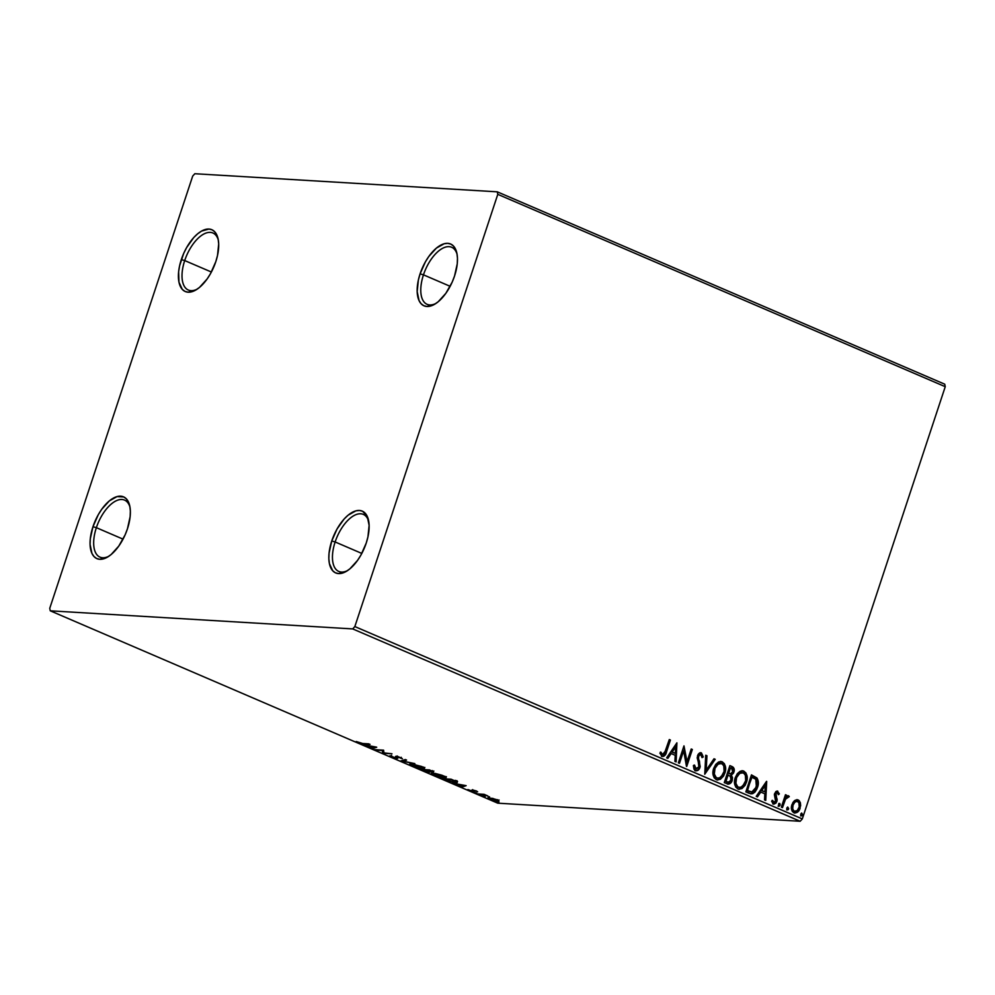 <?xml version="1.0" encoding="UTF-8"?>
<svg xmlns="http://www.w3.org/2000/svg" width="995" height="995" viewBox="0 0 995 995"><rect width="100%" height="100%" fill="white"/><g stroke="black" fill="none" stroke-linecap="round" stroke-linejoin="round"><path stroke-width="1.49" d="M218.328 240.093A31.056 15.236 -66.7 0 0 202.769 234.621A31.056 15.236 -66.7 0 0 184.709 260.566L181.314 259.595A33.643 16.505 113.3 0 1 201.475 231.126A33.643 16.505 113.3 0 1 218.067 238.75A33.643 16.505 113.3 0 1 215.803 261.66L210.492 273.662L207.097 279.023L199.46 287.443L195.505 290.179L188.117 292.194L184.958 291.386L182.309 289.396L178.976 282.219L178.627 271.747L179.61 265.764L183.677 253.451L186.625 247.593L193.739 237.569L197.657 233.8L201.599 231.064L209 229.049L212.159 229.857L214.796 231.847L218.129 239.036L218.689 243.937L217.507 255.479L215.803 261.66A33.643 16.505 113.3 0 1 196.114 289.831A33.643 16.505 113.3 0 1 181.314 259.595L184.709 260.566A31.056 15.236 113.3 0 1 212.893 232.979A31.056 15.236 113.3 0 1 218.328 240.093M211.388 272.021L184.709 260.566L211.388 272.021M129.997 507.214A31.056 15.236 -66.7 0 0 114.437 501.729A31.056 15.236 -66.7 0 0 96.366 527.673L92.97 526.703A33.643 16.505 113.3 0 1 113.144 498.246A33.643 16.505 113.3 0 1 129.736 505.858A33.643 16.505 113.3 0 1 127.459 528.768L125.096 534.9L118.753 546.131L111.117 554.551L107.174 557.287L99.774 559.302L96.615 558.494L93.978 556.503L91.95 553.407L90.072 544.414L90.284 538.855L92.97 526.703L98.281 514.701L101.677 509.34L109.313 500.908L117.087 496.567L123.815 496.978L126.465 498.968L129.798 506.144L130.357 511.057L130.146 516.604L127.459 528.768A33.643 16.505 113.3 0 1 107.771 556.939A33.643 16.505 113.3 0 1 92.97 526.703L96.366 527.673A31.056 15.236 113.3 0 1 124.549 500.099A31.056 15.236 113.3 0 1 129.997 507.214M123.044 539.141L96.366 527.673L123.044 539.141M368.759 521.504A31.056 15.236 -66.7 0 0 353.2 516.019A31.056 15.236 -66.7 0 0 335.141 541.964L331.745 540.994A33.643 16.505 113.3 0 1 351.907 512.537A33.643 16.505 113.3 0 1 368.498 520.149A33.643 16.505 113.3 0 1 366.235 543.059L360.924 555.061L357.528 560.421L349.879 568.841L345.937 571.578L338.549 573.593L335.377 572.784L332.74 570.794L329.407 563.618L328.847 558.705L329.059 553.145L331.745 540.994L337.044 528.992L344.171 518.967L348.088 515.199L355.862 510.858L359.431 510.46L362.59 511.268L367.242 516.343L369.12 525.348L367.939 536.877L366.235 543.059A33.643 16.505 113.3 0 1 346.546 571.229A33.643 16.505 113.3 0 1 331.745 540.994L335.141 541.964A31.056 15.236 113.3 0 1 363.324 514.39A31.056 15.236 113.3 0 1 368.759 521.504M361.807 553.431L335.141 541.964L361.807 553.431M457.103 254.384A31.056 15.236 -66.7 0 0 441.544 248.899A31.056 15.236 -66.7 0 0 423.472 274.844L420.077 273.874A33.643 16.505 113.3 0 1 440.25 245.417A33.643 16.505 113.3 0 1 456.842 253.041A33.643 16.505 113.3 0 1 454.566 275.938L452.203 282.082L445.859 293.314L438.223 301.734L434.28 304.47L426.88 306.485L423.721 305.676L421.084 303.686L419.057 300.589L417.191 291.597L418.373 280.055L420.077 273.874L425.387 261.872L428.783 256.511L436.419 248.091L444.193 243.75L447.762 243.34L450.922 244.148L453.571 246.138L456.904 253.315L457.464 258.227L457.252 263.787L454.566 275.938A33.643 16.505 113.3 0 1 434.877 304.122A33.643 16.505 113.3 0 1 420.077 273.874L423.472 274.844A31.056 15.236 113.3 0 1 451.655 247.27A31.056 15.236 113.3 0 1 457.103 254.384M450.15 286.311L423.472 274.844L450.15 286.311M352.715 628.915L800.167 821.273L497.736 803.176L50.272 610.818L352.715 628.915L354.842 626.564L497.786 194.336L945.25 386.694L802.306 818.922L354.842 626.564L497.786 194.336L497.264 191.824L194.833 173.727L192.694 176.078L49.75 608.306L50.272 610.818L352.715 628.915L354.842 626.564L802.306 818.922L945.25 386.694L944.728 384.182L497.264 191.824L194.833 173.727L192.694 176.078L49.75 608.306L50.272 610.818L497.736 803.176L800.167 821.273L802.306 818.922L800.167 821.273L352.715 628.915M499.067 800.005L497.413 801.298L498.744 800.975L496.853 799.756L488.271 797.803L488.98 798.935L494.117 800.726L497.985 801.311L498.731 801.074L498.271 800.477L492.724 798.388L487.936 798.015L488.259 797.045M477.301 793.898L487.886 795.975L484.092 794.308L477.301 793.898L487.886 795.975L484.092 794.308L477.301 793.898M476.481 790.988L472.326 789.968L472.799 791.062L471.953 791.075L467.886 789.557L472.762 791.522L474.254 791.522L473.732 790.453L477.675 791.858L476.481 790.988L472.575 789.968L471.891 790.067L472.426 791.137L467.886 789.557L473.57 791.61L474.254 791.522L473.732 790.453L477.675 791.858L476.481 790.988M445.163 780.08L456.382 782.754L457.227 782.443L456.68 781.784L451.083 779.197L441.805 778.637L455.25 782.742C457.327 782.928 457.7 782.555 456.394 781.597L451.083 779.197L441.805 778.637L445.163 780.08M432.614 772.108L432.837 771.399L432.614 772.108C434.056 772.182 433.708 771.747 431.569 770.802L420.238 769.371L429.193 772.244L430.064 772.095L429.28 771.399L433.472 771.983L429.517 769.919L420.238 769.371L429.193 772.244L429.28 771.399L433.484 771.958L433.808 770.988M400.711 760.976L414.828 763.613L403.05 761.15L406.569 760.056L405.351 759.533L400.711 760.976L414.828 763.613L403.05 761.15L406.569 760.056L405.351 759.533L400.711 760.976M375.426 750.106L382.341 750.516L382.677 753.227L391.968 753.775L383.921 752.879L383.597 750.18L374.319 749.621L382.341 750.516L382.677 753.227L391.968 753.775L383.921 752.879L383.597 750.18L375.426 750.106M362.74 743.501L356.185 741.524L361.409 743.725L370.028 744.347L362.74 743.501L356.185 741.524L363.76 743.974L368.909 743.874L362.74 743.501M376.533 747.145L362.603 744.596L368.287 745.927L372.354 747.68L370.874 748.14L372.08 748.663L376.719 747.22L362.603 744.596L368.287 745.927L372.354 747.68L372.08 748.663L376.533 747.145M402.341 758.737L396.358 756.387L395.512 756.536L395.923 757.183L396.197 756.374L395.749 757.991L390.052 755.727L391.284 757.008L397.241 758.476L396.98 756.971L398.012 756.921L402.341 758.737L398.423 756.735L395.6 756.449L396.321 757.829L395.575 757.979L389.841 755.901L396.856 758.476L397.515 756.859L402.39 758.638M411.445 763.886L409.753 764.061L410.214 764.968L415.151 767.095L422.216 768.65L424.38 767.991L412.863 764.036L409.642 764.197L412.204 766.001L422.651 768.687L424.504 768.376L421.88 766.548L411.445 763.886M433.012 773.165L431.283 773.787L435.176 775.839L442.253 777.729L446.083 777.568L442.029 775.254L434.977 773.389L431.208 773.463L433.77 775.279L444.218 777.953L446.071 777.642L443.447 775.826L433.012 773.165M466.145 785.664L452.215 783.115L461.966 786.199L460.474 786.672L461.692 787.194L466.145 785.664L452.215 783.115L461.966 786.199L460.474 786.672L461.692 787.194L466.145 785.664M474.428 792.418L476.568 793.152L474.59 792.779M482.985 796.1L485.125 796.833L483.135 796.448M496.928 802.094L499.067 802.828L497.077 802.443M796.871 799.682L798.177 799.943L794.495 800.701L792.965 802.455L791.634 805.776L791.547 809.283L792.318 811.435L794.408 812.965L798.363 811.335L800.639 805.751L800.378 802.741L799.035 800.465L795.341 800.129L791.945 804.644C790.751 808.164 791.411 810.875 793.923 812.803L795.017 813.064M787.891 795.726L785.441 796.995L786.572 795.204L785.465 794.719L781.349 807.144L782.468 807.629L785.652 798.873L789.296 796.609L787.866 795.739L785.975 797.032L786.572 795.204L785.465 794.719L781.349 807.144L782.468 807.629L785.428 799.259L789.296 796.609L788.164 795.714M776.958 791.05L777.804 791.187L775.826 791.572L774.359 794.545L775.615 801.311L774.048 802.455L772.63 800.415L771.61 801.286L773.911 804.109L775.976 803.077L777.033 800.875L775.988 793.401L777.369 792.741L778.364 794.657L779.371 793.873L777.207 791.037M749.21 793.326L752.556 793.736L754.919 792.119L756.946 788.898L758.277 784.023L756.909 777.928L751.461 774.881L745.84 791.883L751.324 793.873L757.506 787.431C758.824 784.023 758.625 780.851 756.909 777.928L751.461 774.881L745.84 791.883L749.21 793.326M727.183 783.861C729.584 784.421 731.25 783.301 732.196 780.503L730.815 775.142L732.196 780.503L730.815 775.142L733.9 772.145L733.427 768.277L731.424 766.461C733.589 767.543 734.235 769.421 733.365 772.108L733.9 772.145C734.77 769.458 734.111 767.568 731.947 766.498L729.895 765.615L724.285 782.605L728.75 784.097L730.89 782.854L732.196 780.503L732.507 777.655L731.35 775.167L733.489 773.127L734.235 769.433L733.265 767.294L729.895 765.615L724.285 782.605L728.265 784.122M704.758 774.222L715.218 759.297L714 758.775L706.214 770.155L706.947 755.74L705.729 755.217L704.758 774.222L715.218 759.297L714 758.775L706.214 770.155L706.947 755.74L705.729 755.217L704.758 774.222M679.473 763.352L683.652 750.703L686.724 766.461L692.346 749.471L691.226 748.986L687.035 761.66L683.975 745.877L678.354 762.866L679.473 763.352L683.652 750.703L686.475 766.361L692.346 749.471L691.226 748.986L687.035 761.66L683.975 745.877L678.354 762.866L679.473 763.352M661.986 756.337C664.498 756.399 666.041 754.795 666.613 751.511L670.406 740.044L669.299 739.559L664.2 753.999L662.371 754.484L660.904 752.133L659.896 753.19L661.986 756.337L663.69 756.362L665.083 755.155L670.406 740.044L669.299 739.559L665.555 750.864L662.558 754.583L660.904 752.133L659.896 753.19L662.235 756.498M676.911 742.83L666.65 757.829L667.856 758.352L671.152 753.551L675.232 755.304L674.908 761.386L676.127 761.909L676.911 742.83L666.65 757.829L667.856 758.352L671.152 753.551L675.232 755.304L674.908 761.386L676.127 761.909L676.911 742.83M700.468 752.705L701.4 752.867L697.495 755.715L698.888 766.909L695.381 768.886L694.286 767.244L694.05 765.08L695.915 768.924L694.572 765.118L693.391 765.59L695.418 770.702L698.216 770.13L700.219 766.61L698.478 757.991L698.975 755.404L700.816 754.596L702.035 757.618L703.254 756.946L701.4 752.867L699.547 752.979L698.104 754.409L697.172 757.829L699.025 764.633L698.801 767.17L696.102 768.986L694.572 765.118L693.391 765.59L694 769.247L695.654 770.864M713.676 768.426L712.942 773.214L714.161 777.779L717.009 779.918L720.417 779.296L723.552 776.05L725.094 772.369L725.629 768.314L724.385 763.7L721.835 761.66L718.651 761.946L715.741 764.421L713.676 768.426C712.022 773.252 712.918 777.008 716.35 779.694L717.743 780.03L724.857 773.14C726.561 768.277 725.654 764.483 722.171 761.784L720.877 761.473L713.676 768.426M735.243 777.704L734.509 782.48L735.728 787.057L738.576 789.197L741.971 788.562L745.118 785.316L746.66 781.635L747.195 777.592L745.951 772.978L743.402 770.938L740.218 771.212L737.307 773.7L735.243 777.704C733.589 782.518 734.484 786.274 737.904 788.973L739.31 789.309L746.424 782.418C748.116 777.543 747.22 773.762 743.738 771.063L742.444 770.752L735.243 777.704M766.523 781.361L756.25 796.361L757.469 796.883L760.765 792.07L764.832 793.823L764.521 799.905L765.74 800.428L766.71 781.436L756.25 796.361L757.469 796.883L760.765 792.07L764.832 793.823L764.521 799.905L765.74 800.428L766.523 781.361M778.675 806.248L780.08 805.229L779.085 803.375L780.08 805.229L779.122 803.388L778.326 805.938L779.122 806.286L780.142 804.98L779.819 803.537L778.762 803.587L778.389 806.273M787.232 809.918L788.625 808.898L787.642 807.057L788.625 808.898L787.679 807.057L786.871 809.619L788.09 809.743L788.699 808.649L787.717 807.044L786.771 808.102L786.945 809.942M801.174 815.912L802.567 814.893L801.584 813.052L802.567 814.893L801.622 813.052L800.813 815.601L802.032 815.738L802.642 814.644L801.659 813.039L800.714 814.097L800.888 815.937M662.309 756.498L664.548 755.13L666.078 751.486C665.506 754.757 663.963 756.362 661.464 756.299M662.023 754.546L660.369 752.096L662.658 754.62M662.869 754.558L662.172 754.596M676.55 743.377L675.605 761.685L676.55 743.377M670.618 753.514L667.434 758.178L670.618 753.514M675.12 746.946L671.675 751.984L675.331 753.352L671.675 751.984L675.655 746.971L675.331 753.352L672.21 752.009L675.12 746.946M683.776 746.474L687.035 761.66L683.776 746.474M691.177 749.16L692.346 749.471L686.388 765.864L691.811 749.434L691.177 749.16M683.13 750.665L679 763.14L683.13 750.665M701.4 752.867L702.719 756.909L700.729 752.705M700.281 754.571L698.104 756.088L700.816 754.596L702.035 757.618L703.254 756.946L701.997 757.307L702.719 756.909L702.283 754.533L700.256 752.668M700.119 754.508L700.816 754.596M698.589 758.613L698.104 756.088L698.589 758.613M695.418 770.702C697.607 771.05 699.137 769.956 699.995 767.419L699.398 760.889L699.473 767.381C698.602 769.931 697.085 771.025 694.883 770.665M696.338 770.802L698.266 769.545L699.684 766.573L697.893 757.332L698.44 755.367L699.945 754.471M705.729 755.416L706.947 755.74L706.214 770.155L706.413 755.715L705.729 755.416M713.9 758.924L715.218 759.297L704.783 773.724L714.684 759.272L713.9 758.924M720.604 761.473L721.636 761.76C725.131 764.458 726.027 768.239 724.335 773.115L717.482 780.005M724.534 765.118L722.867 762.518L720.268 761.449M717.171 780.005L720.492 778.849L723.017 776.013L724.77 771.548L724.932 766.635M723.489 763.177L722.867 762.518M717.445 778.165L715.38 777.294L714.099 775.217L713.925 770.118L716.027 765.503L720.007 763.277M720.355 763.314L722.606 764.185L723.813 766.038L724.099 771.411L721.139 776.933L718.825 778.152L716.885 777.941C714.161 775.764 713.465 772.754 714.796 768.899C716.014 764.981 718.303 763.19 721.636 763.551C724.385 765.764 725.081 768.799 723.751 772.667C722.519 776.61 720.231 778.376 716.885 777.941L717.706 778.177M721.114 763.526C717.768 763.165 715.492 764.944 714.261 768.874L714.261 768.874C712.93 772.717 713.626 775.727 716.35 777.903L714.323 774.01L715.019 768.289L718.154 764.048L721.636 763.551M727.42 784.06L729.721 783.413L731.661 780.466L727.992 784.097M729.721 783.413L730.355 782.829M733.713 769.533L733.564 768.675M728.439 782.232L725.442 781.311L727.532 774.993L730.33 776.237L731.076 780.018L728.601 782.281L726.711 781.859L728.34 782.244M730.305 773.824L729.198 773.7M728.676 773.501L730.442 767.829L731.599 768.327L732.768 771.697L730.442 773.874L728.676 773.501L730.168 773.836M728.639 773.277L729.907 767.804L728.104 773.252L730.442 767.829L732.382 768.824L732.992 770.677L732.009 773.103L730.827 773.861L728.639 773.277M727.245 781.896L725.442 781.311L727.245 781.896L725.977 781.349L728.066 775.03L725.442 781.311L728.066 775.03L730.666 776.585L731.3 779.01L729.534 782.058L727.245 781.896M742.17 770.739L743.203 771.025C746.698 773.724 747.593 777.505 745.902 782.381L739.049 789.284M746.101 774.384L744.434 771.797L741.835 770.715M738.738 789.271L742.059 788.127L744.583 785.291L746.337 780.814L746.486 775.913M745.056 772.443L744.434 771.797M739.011 787.443L736.947 786.56L735.666 784.495L735.492 779.383L737.593 774.769L741.573 772.543M741.922 772.58L744.173 773.463L745.379 775.304L745.665 780.677L742.705 786.199L740.666 787.356L738.452 787.207C735.728 785.03 735.031 782.02 736.362 778.177C737.581 774.247 739.87 772.468 743.203 772.829C745.951 775.03 746.648 778.065 745.317 781.933C744.086 785.888 741.797 787.642 738.452 787.207L739.273 787.443M742.68 772.792C739.335 772.431 737.059 774.209 735.827 778.14L735.827 778.14C734.497 781.983 735.193 784.993 737.917 787.182L735.89 783.289L736.586 777.568L739.72 773.326L743.203 772.829M750.665 793.836L753.29 793.065L755.317 790.901L757.804 783.239L756.561 778.127L751.412 775.055L756.374 777.891C758.103 780.814 758.302 783.985 756.984 787.406L751.051 793.848M748.203 791.1L747.009 790.59L751.474 777.07L747.009 790.59L748.203 791.1L747.009 790.59L752.009 777.107L755.79 779.272L756.399 786.945L751.859 791.983L748.961 791.411M751.859 791.983L747.531 790.615L751.474 777.07L755.79 779.272L757.058 782.953L755.304 789.383L753.215 791.56L751.262 791.958M766.15 781.896L765.217 800.204L766.15 781.896M760.23 792.045L757.046 796.696L760.23 792.045M764.732 785.465L761.287 790.503L764.931 791.871L761.287 790.503L765.254 785.49L764.931 791.871L761.809 790.527L764.732 785.465M772.108 800.378L773.737 802.38L772.63 800.415L771.61 801.286L773.351 803.96L776.896 801.373L777.157 799.296L775.204 793.91L775.627 795.192L775.204 793.91L776.324 792.667L775.204 793.91L777.369 792.741L778.364 794.657L779.371 793.873L778.289 794.284L778.625 793.04L777.02 791.062M776.573 792.642L777.369 792.741M773.351 803.96L773.986 804.109M773.376 804.072L775.18 803.313L776.361 801.348L772.816 803.923M777.804 791.187L774.607 793.525L775.752 800.963L773.351 802.393M773.202 802.343L772.157 800.676M778.587 806.248L779.545 805.191L778.152 806.211M788.587 795.813L789.296 796.609L788.065 797.368L788.761 796.572L787.878 795.726M787.182 797.182L785.13 798.836L783.314 803.413L784.906 799.234L787.903 797.269M783.314 803.413L781.995 807.418L783.314 803.413M787.144 809.93L788.102 808.873L786.697 809.893M798.177 799.943L799.98 803.251L798.177 799.943L797.119 799.682M793.923 812.803C796.92 813.238 798.997 811.696 800.129 808.164L799.98 803.251L800.129 808.164L794.756 813.039M794.383 813.027L797.828 811.298L799.918 806.945L799.682 802.181L796.709 799.657M799.184 801.211L798.5 800.428M794.881 811.41L794.433 811.273C792.592 809.793 792.144 807.741 793.065 805.129C793.886 802.48 795.415 801.249 797.667 801.46C799.482 803.002 799.93 805.079 799.01 807.691C798.189 810.34 796.659 811.534 794.433 811.273L792.729 810.191L792.157 806.808L793.239 803.512L795.639 801.373M797.144 801.435C794.893 801.224 793.351 802.443 792.53 805.104L792.53 805.104C791.61 807.716 792.07 809.756 793.898 811.236L792.704 808.599L793.065 805.129L794.818 802.244L796.933 801.298L798.836 802.555L799.246 806.846L797.269 810.564L794.433 811.273M796.709 801.298L797.667 801.46M801.087 815.925L802.045 814.868L800.639 815.888M675.331 753.352L672.21 752.009L675.655 746.971L675.331 753.352M764.931 791.871L761.809 790.527L765.254 785.49L764.931 791.871M436.034 303.375A31.056 15.236 113.3 0 1 427.129 304.333A31.056 15.236 113.3 0 1 423.472 274.844A31.056 15.236 -66.7 0 0 436.034 303.388M347.703 570.496A31.056 15.236 113.3 0 1 338.797 571.441A31.056 15.236 113.3 0 1 335.141 541.964A31.056 15.236 -66.7 0 0 347.703 570.496M108.928 556.205A31.056 15.236 113.3 0 1 100.022 557.15A31.056 15.236 113.3 0 1 96.366 527.673A31.056 15.236 -66.7 0 0 108.928 556.205M197.271 289.097A31.056 15.236 113.3 0 1 188.366 290.042A31.056 15.236 113.3 0 1 184.709 260.566A31.056 15.236 -66.7 0 0 197.271 289.097M497.264 191.824L944.728 384.182L945.25 386.694L497.786 194.336L497.264 191.824M375.053 746.872L370.874 748.14L372.08 748.663L372.453 747.369L375.053 746.872M374.381 747.046L372.826 747.531L369.705 746.2L374.481 746.772L372.826 747.531L369.705 746.2L374.381 747.046M383.908 752.307L382.677 753.227L382.752 752.145L382.428 753.115L382.677 750.13L382.752 752.145L383.908 752.307M392.154 757.033L391.421 756.15M396.321 757.829L396.557 756.61L396.308 757.854L395.923 757.183M396.619 756.921L396.246 756.212M400.152 757.556L400.898 758.327M396.856 758.476L397.44 757.618M405.388 759.546L403.05 761.15L405.388 759.546M424.081 767.717L423.111 767.717M411.171 764.384L410.375 763.886M410.089 763.613L411.358 764.483M411.42 763.638L411.097 764.608L415.114 764.732L420.972 766.511C423.534 767.792 423.721 768.351 421.532 768.202L413.124 766.038C410.587 764.782 410.4 764.222 412.564 764.371L424.33 767.68M423.248 767.108L422.415 767.244M423.348 766.983L423.024 767.953L421.532 768.202L417.912 767.605L411.818 765.404L411.084 764.67L412.564 764.371M429.193 772.244L429.28 771.399M428.36 771.125L429.517 771.274M427.365 770.64L426.345 770.391M429.678 770.341L431.482 771.622L426.706 770.167L429.778 770.03L431.482 771.622L426.706 770.167L429.678 770.341M425.748 770.105L428.099 770.752L428.074 771.759L422.303 769.906L425.885 769.707L428.074 771.759L422.303 769.906L425.748 770.105M430.835 770.839L431.482 771.622M445.648 776.983L444.665 776.995M432.738 773.662L431.942 773.152M431.643 772.879L432.924 773.762M444.541 776.983L445.897 776.958M444.815 776.374L444.031 776.523M442.539 775.789C445.088 777.058 445.275 777.63 443.098 777.481L434.691 775.316C432.153 774.048 431.967 773.488 434.131 773.637L442.638 775.491L444.18 777.456L438.894 776.722L433.758 774.881L433.061 773.662L442.539 775.789M444.914 776.249L443.098 777.481M432.987 772.916L432.663 773.886L434.131 773.637M457.538 781.473L457.227 782.443L456.394 781.597M456.717 780.627C458.023 781.572 457.638 781.958 455.573 781.771L456.705 781.784M443.869 779.172L451.344 779.309L455.051 780.926L455.698 782.033L454.392 782.281L443.869 779.172L451.245 779.62L454.926 781.299C456.108 782.095 455.847 782.418 454.13 782.269L443.869 779.172M454.454 781.299C456.158 781.448 456.431 781.125 455.25 780.329M464.653 785.391L462.016 786.212L461.692 787.194L462.066 785.901L464.653 785.391M463.993 785.577L462.439 786.062L459.317 784.719L464.093 785.291L462.439 786.062L459.317 784.719L463.993 785.577M473.782 790.963L473.57 791.61L473.782 790.963M473.073 789.993L472.799 791.062L472.637 789.62M472.525 789.968L472.314 790.59L472.525 789.968M472.575 790.453L473.521 790.615M489.229 797.779C487.276 797.654 487.475 798.164 489.838 799.333L497.413 801.298L497.438 800.303L498.308 800.341M490.149 798.363C487.799 797.194 487.6 796.684 489.552 796.808M488.893 797.741L489.702 798.152M496.02 799.694C497.687 800.552 497.774 800.925 496.294 800.813L490.659 799.383C488.968 798.525 488.856 798.152 490.348 798.264L496.02 799.694C497.687 800.552 497.774 800.925 496.294 800.813L490.659 799.383C488.968 798.525 488.856 798.152 490.348 798.264L496.107 799.445L497.326 800.614L496.294 800.813M497.251 801.124L498.955 801.572M422.974 767.73L421.532 768.202M427.987 771.113L428.074 771.759M454.926 781.299L455.71 782.008L456.021 781.063M490.659 799.383L489.316 798.525L490.348 798.264M391.259 756.312L391.582 755.342M400.935 758.252L401.259 757.282M396.98 756.971L397.303 756.001M397.789 758.265L398.099 757.294M424.504 768.376L424.828 767.406M430.064 772.083L430.387 771.113M432.017 771.548L432.34 770.578M428.646 771.66L428.969 770.69M446.071 777.642L446.394 776.672M497.326 800.639L497.649 799.669M489.316 798.45L489.627 797.48"/></g></svg>
